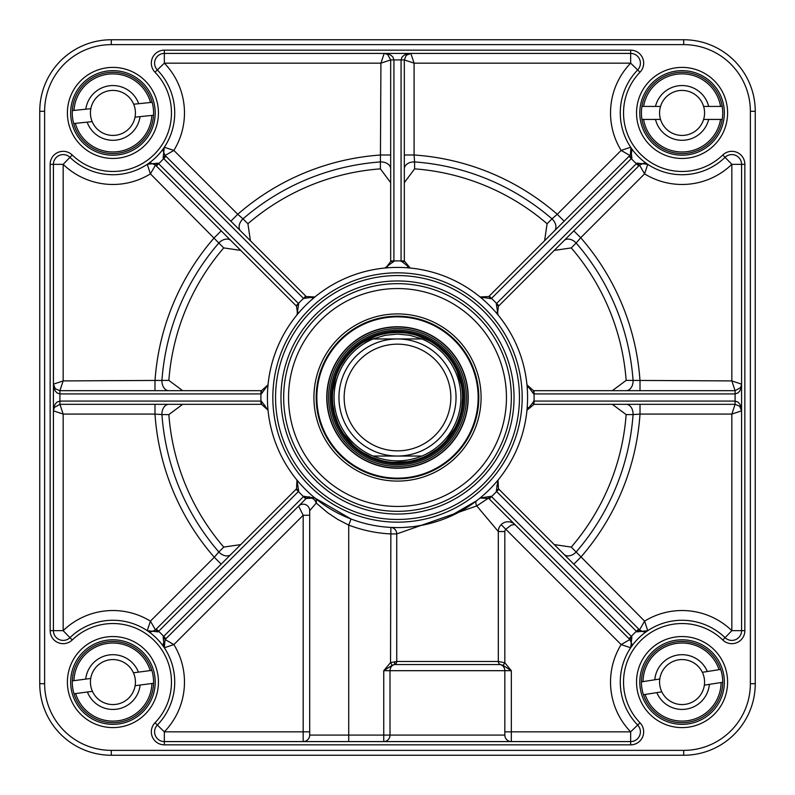 <?xml version="1.0" encoding="UTF-8"?>
<svg xmlns="http://www.w3.org/2000/svg" width="795" height="795" viewBox="0 0 795 795"><rect width="100%" height="100%" fill="white"/><g stroke="black" fill="none" stroke-linecap="round" stroke-linejoin="round"><path stroke-width="1.19" d="M631.717 148.993A341.492 341.492 0 0 1 632.293 149.53M645.47 162.707A341.492 341.492 0 0 1 646.017 163.293M646.007 631.717A341.492 341.492 0 0 1 645.47 632.293M632.293 645.47A341.492 341.492 0 0 1 631.707 646.017M421.897 456.042C405.629 462.501 389.371 462.501 373.103 456.042L421.897 456.042L373.103 456.042A63.421 63.421 0 0 1 373.103 338.958L385.058 335.311L397.5 334.079L409.942 335.311L421.897 338.958L373.103 338.958L421.897 338.958A63.421 63.421 0 0 1 421.897 456.042A63.421 63.421 0 0 0 421.897 338.958A63.421 63.421 0 0 1 421.897 456.042M405.808 332.986L397.5 332.459A65.041 65.041 0 0 0 341.164 430.025A65.041 65.041 0 0 0 453.836 430.025A65.041 65.041 0 0 0 397.5 332.459A65.061 65.061 0 0 0 341.164 430.025A65.061 65.061 0 0 0 453.836 430.025A65.061 65.061 0 0 0 397.5 332.439L388.189 333.125M397.5 338.958A58.542 58.542 0 0 0 346.799 426.766A58.542 58.542 0 0 0 448.201 426.766A58.542 58.542 0 0 0 397.5 338.958M397.5 344.165A53.335 53.335 0 0 0 351.31 424.172A53.335 53.335 0 0 0 443.69 424.172A53.335 53.335 0 0 0 397.5 344.165M267.915 409.465A6.509 6.509 0 0 0 267.617 408.481M264.914 405.261A6.509 6.509 0 0 0 264.089 404.844M240.746 544.595L223.733 547.089A229.288 229.288 0 0 1 168.858 414.602L182.651 404.327M527.9 407.428A6.509 6.509 0 0 0 526.966 410.2A130.092 130.092 0 0 1 480.071 498.028L488.796 498.455L629.879 639.538L631.757 643.612L630.693 647.756L621.134 644.586A71.55 71.55 0 0 0 630.664 731.837L511.334 731.837L511.334 670.692L504.825 662.801L498.316 661.49L498.316 531.537A9.759 9.759 0 0 1 514.981 524.63L513.659 523.527M497.591 480.667A6.509 6.509 0 0 0 497.094 481.601M496.746 485.775A6.509 6.509 0 0 0 497.024 486.629M612.349 404.327L626.142 414.602A229.288 229.288 0 0 1 571.267 547.089L554.254 544.595M496.736 312.346A6.509 6.509 0 0 0 497.978 314.86M647.756 630.683L644.586 621.134L639.538 629.879L498.455 488.796L498.028 480.071A130.092 130.092 0 0 0 526.966 410.2L534.051 404.327L534.051 401.078L526.966 410.2A130.092 130.092 0 0 0 526.966 384.8L533.644 393.913L735.087 393.923L737.909 392.959L739.688 391.06L740.95 388.397L741.586 384.164L731.837 380.914L735.087 390.673L533.445 390.673L526.966 384.8A130.092 130.092 0 0 0 498.028 314.929A130.092 130.092 0 0 1 526.966 384.8A6.509 6.509 0 0 0 527.87 387.513M554.254 250.405L571.267 247.911A229.288 229.288 0 0 1 626.142 380.398L612.349 390.673M407.428 267.1A6.509 6.509 0 0 0 410.2 268.034A130.092 130.092 0 0 1 498.028 314.929L497.422 314.055L498.455 306.204L639.538 165.121L643.612 163.243L647.706 164.277M480.13 297.022A6.509 6.509 0 0 0 482.644 298.264M404.327 182.651L414.602 168.858A229.288 229.288 0 0 1 547.089 223.733L544.595 240.746M182.651 390.673L168.858 380.398A229.288 229.288 0 0 1 223.733 247.911L240.746 250.405M297.578 314.055L296.972 314.929A6.509 6.509 0 0 0 296.982 314.919A6.509 6.509 0 0 0 296.992 314.909A130.092 130.092 0 0 1 314.929 296.972L306.204 296.545L165.121 155.462L173.867 150.414L164.307 147.244A61.791 61.791 0 0 1 147.244 164.307L150.414 173.867L155.462 165.121L296.545 306.204L297.578 314.055L296.982 314.909A130.092 130.092 0 0 0 268.034 384.8L261.555 390.673L59.913 390.673L55.312 388.765L53.414 384.164L54.05 388.397L55.312 391.06L57.091 392.959L59.913 393.923L261.356 393.913L268.034 384.8A130.092 130.092 0 0 0 268.034 410.2L261.356 401.087L59.913 401.078L57.091 402.041L55.312 403.94L54.05 406.603L53.414 410.836L63.163 414.086L59.913 404.327L261.555 404.327L268.034 410.2A130.092 130.092 0 0 0 296.972 480.071L296.545 488.796L155.462 629.879L151.388 631.757L147.244 630.693A61.791 61.791 0 0 1 157.331 725.05A9.759 9.759 0 0 0 164.336 741.586A9.759 9.759 0 0 1 157.331 725.05L164.336 731.837L164.336 741.586A9.759 9.759 0 0 1 157.331 725.05A61.791 61.791 0 0 0 156.625 638.375A61.791 61.791 0 0 0 69.95 637.669A9.759 9.759 0 0 1 53.414 630.664A9.759 9.759 0 0 0 54.438 635.026M297.022 314.87A6.509 6.509 0 0 0 298.264 312.346M250.405 240.746L247.911 223.733A229.288 229.288 0 0 1 380.398 168.858L390.673 182.651M312.356 298.264A6.509 6.509 0 0 0 314.86 297.022M629.014 156.327L631.319 158.622L631.876 158.036L630.693 147.244L621.134 150.414L629.879 155.462L488.796 296.545L480.071 296.972A130.092 130.092 0 0 0 410.2 268.034L404.327 260.949L401.078 260.949L410.2 268.034A130.092 130.092 0 0 0 384.8 268.034L393.913 261.356L393.923 59.913L392.959 57.091L391.06 55.312L388.397 54.05L384.164 53.414L380.914 63.163L390.673 59.913L390.673 261.555L385.853 267.835L384.8 268.034A6.509 6.509 0 0 0 387.513 267.13M247.911 223.733L243.012 218.854A9.759 6.887 -45 0 0 240.617 230.957M390.673 168.818A9.759 6.887 0 0 0 380.417 161.932L380.398 168.858M707.331 671.517L720.707 669.42A40.654 40.654 0 0 0 641.426 681.881L659.79 678.99A22.498 22.498 0 0 0 661.808 691.839L656.819 692.624A27.378 27.378 0 0 0 709.349 684.366L704.36 685.151A22.498 22.498 0 0 0 702.343 672.302L707.331 671.517A27.378 27.378 0 0 0 654.792 679.775M656.819 692.624L643.443 694.731A40.654 40.654 0 0 0 722.725 682.269L709.349 684.366M720.707 669.42A40.654 40.654 0 0 1 722.725 682.269L721.095 682.527A39.025 39.025 0 0 1 645.073 694.472L643.443 694.731A40.654 40.654 0 0 1 641.426 681.881L643.046 681.623A39.025 39.025 0 0 1 719.077 669.668L720.707 669.42M704.36 685.151A22.498 22.498 0 0 1 661.808 691.839M659.79 678.99A22.498 22.498 0 0 1 702.343 672.302M655.478 119.429L641.943 119.429A40.654 40.654 0 0 0 722.208 119.429L703.615 119.429A22.498 22.498 0 0 0 703.615 106.421L708.663 106.421A27.378 27.378 0 0 0 655.478 106.421L660.536 106.421A22.498 22.498 0 0 0 660.536 119.429L655.478 119.429A27.378 27.378 0 0 0 708.663 119.429M708.663 106.421L722.208 106.421A40.654 40.654 0 0 0 641.943 106.421L655.478 106.421M641.943 119.429A40.654 40.654 0 0 1 641.943 106.421L643.592 106.421A39.025 39.025 0 0 1 720.558 106.421L722.208 106.421A40.654 40.654 0 0 1 722.208 119.429L720.558 119.429A39.025 39.025 0 0 1 643.592 119.429L641.943 119.429M660.536 106.421A22.498 22.498 0 0 1 703.615 106.421M703.615 119.429A22.498 22.498 0 0 1 660.536 119.429M87.152 122.152L73.687 123.543A40.654 40.654 0 0 0 153.514 115.245L135.021 117.163A22.498 22.498 0 0 0 133.679 104.224L138.698 103.708A27.378 27.378 0 0 0 85.8 109.203L90.829 108.686A22.498 22.498 0 0 0 92.18 121.625L87.152 122.152A27.378 27.378 0 0 0 140.049 116.646M138.698 103.708L152.163 102.307A40.654 40.654 0 0 0 72.335 110.604L85.8 109.203M152.163 102.307A40.654 40.654 0 0 1 153.514 115.245L151.875 115.414A39.025 39.025 0 0 1 75.326 123.374L73.687 123.543A40.654 40.654 0 0 1 72.335 110.604L73.975 110.435A39.025 39.025 0 0 1 150.523 102.476L152.163 102.307M90.829 108.686A22.498 22.498 0 0 1 133.679 104.224M135.021 117.163A22.498 22.498 0 0 1 92.18 121.625M87.41 691.998L73.995 693.777A40.654 40.654 0 0 0 153.564 683.273L135.13 685.707A22.498 22.498 0 0 0 133.431 672.808L138.439 672.143A27.378 27.378 0 0 0 85.711 679.109L90.719 678.443A22.498 22.498 0 0 0 92.429 691.342L87.41 691.998A27.378 27.378 0 0 0 140.139 685.042M138.439 672.143L151.855 670.374A40.654 40.654 0 0 0 72.295 680.878L85.711 679.109M151.855 670.374A40.654 40.654 0 0 1 153.564 683.273L151.924 683.491A39.025 39.025 0 0 1 75.624 693.558L73.995 693.777A40.654 40.654 0 0 1 72.295 680.878L73.925 680.659A39.025 39.025 0 0 1 150.225 670.592L151.855 670.374M90.719 678.443A22.498 22.498 0 0 1 133.431 672.808M135.13 685.707A22.498 22.498 0 0 1 92.429 691.342M397.5 464.827A67.327 67.327 0 0 0 455.803 363.842A67.327 67.327 0 0 0 339.197 363.842A67.327 67.327 0 0 0 397.5 464.827M397.5 326.765A70.735 70.735 0 0 0 336.235 432.868A70.735 70.735 0 0 0 458.765 432.868A70.735 70.735 0 0 0 397.5 326.765M164.336 50.155A13.008 13.008 0 0 0 154.995 72.216A58.542 58.542 0 0 1 154.319 154.319A58.542 58.542 0 0 1 72.216 154.995A13.008 13.008 0 0 0 50.155 164.336L50.155 630.664A13.008 13.008 0 0 0 72.216 640.005A58.542 58.542 0 0 1 154.319 640.681A58.542 58.542 0 0 1 154.995 722.784A13.008 13.008 0 0 0 164.336 744.845L630.664 744.845A13.008 13.008 0 0 0 640.005 722.784A58.542 58.542 0 0 1 640.681 640.681A58.542 58.542 0 0 1 722.784 640.005A13.008 13.008 0 0 0 744.845 630.664L744.845 164.336A13.008 13.008 0 0 0 722.784 154.995A58.542 58.542 0 0 1 640.681 154.319A58.542 58.542 0 0 1 640.005 72.216A13.008 13.008 0 0 0 630.664 50.155L164.336 50.155L164.336 63.163L157.331 69.95A9.759 9.759 0 0 1 164.336 53.414A9.759 9.759 0 0 0 157.331 69.95A9.759 9.759 0 0 1 164.336 53.414L630.664 53.414A9.759 9.759 0 0 1 637.669 69.95L630.664 63.163L630.664 53.414A9.759 9.759 0 0 1 637.669 69.95A61.791 61.791 0 0 0 638.375 156.625A61.791 61.791 0 0 0 725.05 157.331A9.759 9.759 0 0 1 741.586 164.336L731.837 164.336L725.05 157.331A9.759 9.759 0 0 1 741.586 164.336L741.586 630.664A9.759 9.759 0 0 1 725.05 637.669A9.759 9.759 0 0 0 725.835 638.355M511.334 397.5A113.834 113.834 0 0 0 340.588 298.92A113.834 113.834 0 0 0 340.588 496.08A113.834 113.834 0 0 0 511.334 397.5A113.834 113.834 0 0 0 397.5 283.666A113.834 113.834 0 0 0 283.666 397.5A113.834 113.834 0 0 1 397.5 283.666A113.834 113.834 0 0 1 511.334 397.5M683.7 44.629L683.7 39.75L111.3 39.75A71.55 71.55 0 0 0 39.75 111.3L39.75 683.7A71.55 71.55 0 0 0 111.3 755.25L683.7 755.25A71.55 71.55 0 0 0 755.25 683.7L755.25 111.3A71.55 71.55 0 0 0 683.7 39.75A71.55 71.55 0 0 1 755.25 111.3A71.55 71.55 0 0 0 683.7 39.75A71.55 71.55 0 0 1 755.25 111.3L750.371 111.3L750.371 683.7A66.671 66.671 0 0 1 683.7 750.371L111.3 750.371A66.671 66.671 0 0 1 44.629 683.7L44.629 111.3A66.671 66.671 0 0 1 111.3 44.629L683.7 44.629A66.671 66.671 0 0 1 750.371 111.3M394.628 661.708A3.25 1.988 72.6 0 1 393.813 664.7A6.509 6.251 90 0 0 389.997 670.692L504.825 670.692A6.509 6.509 0 0 0 500.492 664.56A3.25 3.25 0 0 1 498.316 661.49A3.25 3.25 0 0 0 500.492 664.56A6.509 6.509 0 0 1 504.825 670.692L511.334 670.692L503.116 665.425L500.492 664.56A6.509 6.509 0 0 1 504.825 670.692L504.825 735.087L383.747 735.087L383.747 741.586A6.509 6.251 90 0 0 389.997 735.087L389.997 670.692L383.747 670.692L392.193 665.306L394.668 664.56L500.492 664.56A3.25 3.25 0 0 1 498.316 661.49L396.735 661.49L390.544 662.613L383.747 670.692L383.747 735.087L309.692 735.087L309.692 510.678L316.221 503.056L327.808 512.835L337.666 519.374L348.717 525.088L351.042 519.016L314.929 498.028A130.092 130.092 0 0 1 296.972 480.071L298.701 491.231L296.545 488.796M147.244 630.693L158.036 631.876L155.462 629.879L150.414 621.134L147.244 630.693A61.791 61.791 0 0 1 164.307 647.756L173.867 644.586L165.121 639.538L306.204 498.455A6.509 4.74 -135 0 1 311.7 497.988A6.509 4.74 -135 0 1 316.221 503.056A6.509 4.929 129.4 0 0 314.929 498.028A130.092 130.092 0 0 0 480.071 498.028L476.612 500.771L447.784 517.475M309.692 510.678A6.509 6.509 0 0 0 298.582 506.077L303.183 515.269L309.692 515.269M504.825 735.087A6.509 6.509 0 0 0 511.334 741.586A6.509 6.509 0 0 1 504.825 735.087A6.509 6.509 0 0 0 511.334 741.586L511.334 731.837L504.825 731.837M309.692 735.087A6.509 6.509 0 0 1 303.183 741.586L303.183 731.837L164.336 731.837A71.55 71.55 0 0 0 173.867 644.586L303.183 515.269L303.183 731.837L309.692 731.837M314.333 497.591A6.509 6.509 -135 0 0 313.399 497.094M309.215 496.746A6.509 6.509 -135 0 0 308.371 497.024M348.717 741.586L348.717 525.088A136.591 136.591 0 0 0 390.544 533.922L396.735 533.922A6.509 6.191 92.9 0 0 390.872 527.423L390.544 662.613L392.193 665.306M404.327 260.949L404.327 59.913L414.086 63.163L410.836 53.414L406.603 54.05L403.94 55.312L402.041 57.091L401.078 59.913L401.078 260.949A136.591 136.591 0 0 0 393.923 260.949L390.673 260.949M519.463 397.5A121.963 121.963 0 0 0 336.524 291.884A121.963 121.963 0 0 0 336.524 503.116A121.963 121.963 0 0 0 519.463 397.5M69.165 156.645A9.759 9.759 0 0 0 53.414 164.336A9.759 9.759 0 0 1 69.95 157.331A61.791 61.791 0 0 0 156.625 156.625A61.791 61.791 0 0 0 157.331 69.95A61.791 61.791 0 0 1 164.307 147.244L163.124 158.036L303.471 298.413L314.929 296.972A130.092 130.092 0 0 1 384.8 268.034A130.092 130.092 0 0 0 314.929 296.972L314.055 297.578M168.858 380.398L161.932 380.417A9.759 6.887 -90 0 0 168.798 390.673M230.967 240.627A9.759 6.887 -45 0 0 218.854 243.012L223.733 247.911M54.378 407.428L53.414 410.836L54.378 407.418L59.913 404.327L59.913 390.673L63.163 380.914L63.163 164.336L53.414 164.336A9.759 9.759 0 0 1 69.95 157.331L63.163 164.336A71.55 71.55 0 0 0 150.414 173.867L218.854 243.012A236.185 236.185 0 0 0 161.932 380.417L63.163 380.914L53.414 384.164L53.702 386.082M154.985 390.673L154.985 380.914A243.081 243.081 0 0 1 214.282 237.745L221.189 230.848M230.848 221.189L237.745 214.282L173.867 150.414A71.55 71.55 0 0 0 164.336 63.163L380.914 63.163L380.417 161.932A236.185 236.185 0 0 0 243.012 218.854L237.745 214.282A243.081 243.081 0 0 1 380.914 154.985L390.673 154.985M414.602 168.858L414.583 161.932A9.759 6.887 0 0 0 404.327 168.818M554.373 230.967A9.759 6.887 45 0 0 551.988 218.854L547.089 223.733M404.327 154.985L414.086 154.985L414.086 63.163L630.664 63.163A71.55 71.55 0 0 0 621.134 150.414L557.255 214.282L564.152 221.189M557.255 214.282L551.988 218.854A236.185 236.185 0 0 0 414.583 161.932L414.086 154.985A243.081 243.081 0 0 1 557.255 214.282M571.267 247.911L576.146 243.012A9.759 6.887 45 0 0 564.033 240.627M626.182 390.673A9.759 6.887 90 0 0 633.068 380.417L626.142 380.398M647.746 164.307L636.964 163.124L639.538 165.121L644.586 173.867L647.756 164.307M573.811 230.848L580.718 237.745L644.586 173.867A71.55 71.55 0 0 0 731.837 164.336L731.837 380.914L633.068 380.417A236.185 236.185 0 0 0 576.146 243.012L580.718 237.745A243.081 243.081 0 0 1 640.015 380.914L640.015 390.673M626.142 414.602L633.068 414.583A9.759 6.887 90 0 0 626.182 404.327M564.033 554.373A9.759 6.887 135 0 0 576.146 551.988L571.267 547.089M640.005 722.784L637.669 725.05A61.791 61.791 0 0 1 638.375 638.375A61.791 61.791 0 0 1 725.05 637.669L731.837 630.664L741.586 630.664A9.759 9.759 0 0 1 725.05 637.669A61.791 61.791 0 0 0 638.375 638.375A61.791 61.791 0 0 0 637.669 725.05A9.759 9.759 0 0 1 630.664 741.586L630.664 731.837L637.669 725.05A9.759 9.759 0 0 1 630.664 741.586L164.336 741.586L164.336 744.845M534.051 404.327L735.087 404.327L731.837 414.086L741.586 410.836L740.95 406.603L739.688 403.94L737.909 402.041L735.087 401.078L534.051 401.078A136.591 136.591 0 0 0 534.051 393.923L534.051 390.673M640.015 404.327L640.015 414.086L731.837 414.086L731.837 630.664A71.55 71.55 0 0 0 644.586 621.134L576.146 551.988A236.185 236.185 0 0 0 633.068 414.583L640.015 414.086A243.081 243.081 0 0 1 580.718 557.255L573.811 564.152M640.502 630.673A6.509 6.509 0 0 0 642.449 631.558M643.513 631.757A6.509 6.509 0 0 0 647.239 631.001M223.733 547.089L218.854 551.988A9.759 6.887 -135 0 0 230.957 554.383M168.818 404.327A9.759 6.887 -90 0 0 161.932 414.583L168.858 414.602M50.155 630.664L63.163 630.664L69.95 637.669A9.759 9.759 0 0 1 53.414 630.664L53.414 164.336L50.155 164.336M221.189 564.152L214.282 557.255L150.414 621.134A71.55 71.55 0 0 0 63.163 630.664L63.163 414.086L154.985 414.086L154.985 404.327M154.985 414.086L161.932 414.583A236.185 236.185 0 0 0 218.854 551.988L214.282 557.255A243.081 243.081 0 0 1 154.985 414.086M439.168 520.735L433.086 522.623M424.808 524.69L415.02 526.409M412.893 526.678L404.963 527.373M397.073 527.592L390.872 527.423M476.612 500.771A6.509 3.24 -127.5 0 0 476.762 505.928L498.316 531.537L504.825 531.537A3.25 3.25 0 0 1 505.779 529.231L511.334 525.028L514.981 524.63A9.759 9.759 0 0 0 498.316 531.537M394.668 664.56A3.25 3.101 90 0 0 396.735 661.49L396.735 533.922L476.762 505.928L491.231 496.299L480.071 498.028L480.945 497.422M630.693 647.756L631.876 636.964L629.879 639.538L621.134 644.586L501.178 524.63M636.964 631.876L647.746 630.693L644.596 631.777L642.678 631.618L639.538 629.879L636.964 631.876L636.378 631.319A68.3 68.3 0 0 0 631.319 636.378L629.014 638.673M631.876 636.964L491.231 496.299M498.028 480.071L496.299 491.231L636.378 631.319L638.673 629.014M498.882 489.223L496.587 491.529A136.591 136.591 0 0 1 491.529 496.587L489.223 498.882M498.455 488.796L496.299 491.231M740.622 387.572L741.586 384.164L740.622 387.582L735.087 390.673L735.087 404.327L739.688 406.235L741.586 410.836L741.298 408.918M533.445 404.327L533.644 401.087M533.445 390.673L533.644 393.913M630.713 147.294L631.618 152.322L629.879 155.462L631.876 158.036M636.964 163.124L636.378 163.681L638.673 165.986M480.945 297.578L480.091 296.982L491.231 298.701L631.319 158.622A68.3 68.3 0 0 0 636.378 163.681L496.299 303.769L498.028 314.929L497.422 314.055M496.299 303.769L498.455 306.204M489.223 296.118L491.529 298.413A136.591 136.591 0 0 1 496.587 303.471L498.882 305.777M488.796 296.545L491.231 298.701M387.572 54.378L384.164 53.414L387.582 54.378L390.673 59.913L404.327 59.913L406.235 55.312L410.836 53.414L408.918 53.702M404.327 261.555L401.087 261.356M390.673 261.555L393.913 261.356M147.254 164.307L151.388 163.243L155.462 165.121L158.036 163.124L147.294 164.277M296.545 306.204L298.413 303.471L158.036 163.124M268.034 384.8A130.092 130.092 0 0 1 296.972 314.929L298.701 303.769M296.118 305.777L298.413 303.471A136.591 136.591 0 0 1 303.471 298.413L305.777 296.118M156.327 165.986L158.622 163.681A68.3 68.3 0 0 0 163.681 158.622L165.986 156.327M163.124 158.036L165.121 155.462L163.243 151.388L164.307 147.244M303.769 298.701L306.204 296.545M261.555 404.327L261.356 401.087M260.949 404.327L260.949 401.078A136.591 136.591 0 0 1 260.949 393.923L260.949 390.673M261.555 390.673L261.356 393.913M164.277 647.706L165.121 639.538L163.124 636.964L164.307 647.756A61.791 61.791 0 0 1 157.331 725.05A61.791 61.791 0 0 0 156.625 638.375A61.791 61.791 0 0 0 69.95 637.669L72.216 640.005M303.769 496.299L306.204 498.455L314.929 498.028L303.769 496.299L163.124 636.964M305.777 498.882L303.471 496.587A136.591 136.591 0 0 1 298.413 491.529L298.701 491.231M165.986 638.673L163.681 636.378A68.3 68.3 0 0 0 158.622 631.319L156.327 629.014M158.036 631.876L298.413 491.529L296.118 489.223M503.116 665.425L504.825 662.801L504.825 531.537M155.204 682.07A42.284 42.284 0 0 1 91.783 718.69A42.284 42.284 0 0 1 91.783 645.461A42.284 42.284 0 0 1 155.204 682.07M158.453 682.07A45.534 45.534 0 0 0 90.163 642.638A45.534 45.534 0 0 0 90.163 721.502A45.534 45.534 0 0 0 158.453 682.07M155.204 112.93A42.284 42.284 0 0 1 91.783 149.54A42.284 42.284 0 0 1 91.783 76.31A42.284 42.284 0 0 1 155.204 112.93M158.453 112.93A45.534 45.534 0 0 0 90.163 73.498A45.534 45.534 0 0 0 90.163 152.362A45.534 45.534 0 0 0 158.453 112.93M724.354 112.93A42.284 42.284 0 0 1 660.933 149.54A42.284 42.284 0 0 1 660.933 76.31A42.284 42.284 0 0 1 724.354 112.93M727.604 112.93A45.534 45.534 0 0 0 659.303 73.498A45.534 45.534 0 0 0 659.303 152.362A45.534 45.534 0 0 0 727.604 112.93M724.354 682.07A42.284 42.284 0 0 1 660.933 718.69A42.284 42.284 0 0 1 660.933 645.461A42.284 42.284 0 0 1 724.354 682.07M727.604 682.07A45.534 45.534 0 0 0 659.303 642.638A45.534 45.534 0 0 0 659.303 721.502A45.534 45.534 0 0 0 727.604 682.07M481.084 397.5A83.584 83.584 0 0 0 355.713 325.115A83.584 83.584 0 0 0 355.713 469.885A83.584 83.584 0 0 0 481.084 397.5M478.809 397.5A81.309 81.309 0 0 1 356.846 467.917A81.309 81.309 0 0 1 356.846 327.083A81.309 81.309 0 0 1 478.809 397.5M755.25 683.7A71.55 71.55 0 0 1 683.7 755.25A71.55 71.55 0 0 0 755.25 683.7L750.371 683.7M373.103 338.958A63.421 63.421 0 0 0 373.103 456.042M397.5 463.525A66.025 66.025 0 0 0 463.525 397.5A66.025 66.025 0 0 0 397.5 331.475A66.025 66.025 0 0 0 331.475 397.5A66.025 66.025 0 0 0 397.5 463.525M397.5 316.847A80.653 80.653 0 0 0 327.649 437.826A80.653 80.653 0 0 0 467.351 437.826A80.653 80.653 0 0 0 397.5 316.847M397.5 466.397A68.897 68.897 0 0 0 466.397 397.5A68.897 68.897 0 0 0 397.5 328.603A68.897 68.897 0 0 0 328.603 397.5A68.897 68.897 0 0 0 397.5 466.397M397.5 326.993A70.507 70.507 0 0 0 336.444 432.748A70.507 70.507 0 0 0 458.556 432.748A70.507 70.507 0 0 0 397.5 326.993M506.455 397.5A108.955 108.955 0 0 0 343.023 303.143A108.955 108.955 0 0 0 343.023 491.857A108.955 108.955 0 0 0 506.455 397.5M280.963 397.5A116.537 116.537 0 0 0 397.5 514.037A116.537 116.537 0 0 0 514.037 397.5A116.537 116.537 0 0 0 397.5 280.963A116.537 116.537 0 0 0 280.963 397.5M272.834 397.5A124.666 124.666 0 0 0 391.408 522.017A124.666 124.666 0 0 0 521.58 409.673A124.666 124.666 0 0 0 403.592 272.983A124.666 124.666 0 0 0 272.834 397.5M630.673 154.498A6.509 6.509 0 0 0 631.558 152.551M631.757 151.487A6.509 6.509 0 0 0 631.001 147.761M72.216 154.995L69.95 157.331A61.791 61.791 0 0 0 156.625 156.625A61.791 61.791 0 0 0 157.331 69.95L154.995 72.216M640.005 72.216L637.669 69.95A61.791 61.791 0 0 0 638.375 156.625A61.791 61.791 0 0 0 725.05 157.331L722.784 154.995M157.331 725.05L154.995 722.784M630.664 741.586L630.664 744.845M725.05 637.669L722.784 640.005M741.586 630.664L744.845 630.664M741.586 164.336L744.845 164.336M630.664 53.414L630.664 50.155M111.3 755.25L111.3 750.371M683.7 750.371L683.7 755.25M111.3 44.629L111.3 39.75M44.629 111.3L39.75 111.3M44.629 683.7L39.75 683.7M375.528 336.275L362.59 342.615M346.103 357.631L340.926 365.402M335.659 377.337L332.737 391.448M332.827 404.496L334.496 413.678L337.458 422.523M343.659 434L353.02 444.962M363.394 452.882L371.663 457.195L380.477 460.275M393.346 462.412L407.746 461.736M428.833 454.502L436.674 449.433M446.243 440.569L454.531 428.773M461.746 407.676L462.541 398.375M461.408 385.376L457.165 371.603M444.912 352.97L438.84 347.286M429.161 340.687L417.246 335.52M154.22 164.148L155.462 165.121M630.922 147.622L630.395 154.876M630.842 640.78L629.879 639.538M631.757 643.612L631.737 644.825M631.18 646.872L630.773 647.617M639.538 629.879L640.124 630.395M646.047 631.508L644.596 631.777M642.678 631.618L641.297 631.131M527.164 385.853L526.976 384.82M643.612 163.243L644.825 163.263M646.872 163.82L647.617 164.227M631.508 148.953L631.777 150.404M631.618 152.322L631.131 153.703M385.853 267.835L384.82 268.024M147.383 164.227L148.128 163.82M150.175 163.263L151.388 163.243M163.243 151.388L163.263 150.175M163.82 148.118L164.217 147.383M164.227 647.617L163.82 646.872M163.263 644.825L163.243 643.612M151.388 631.757L150.175 631.737M148.118 631.18L147.383 630.783"/></g></svg>
